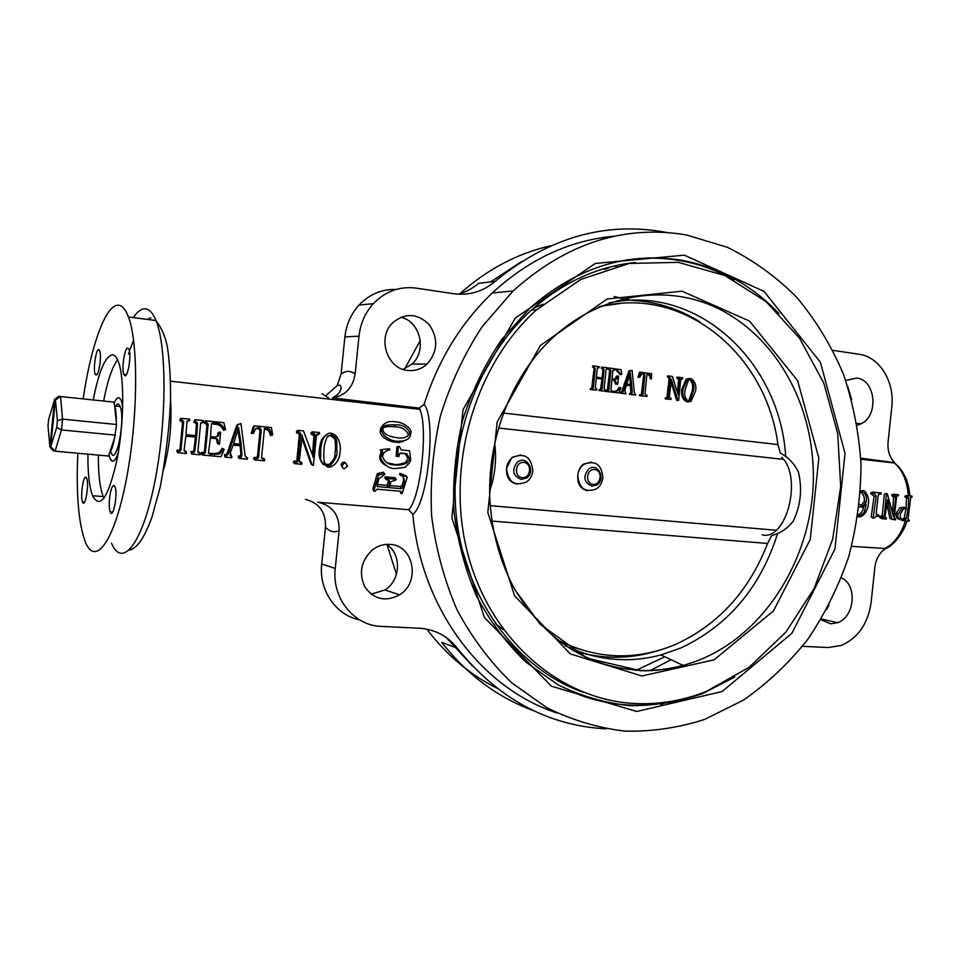 <?xml version="1.0" encoding="UTF-8"?>
<svg xmlns="http://www.w3.org/2000/svg" width="960" height="960" viewBox="0 0 960 960"><rect width="100%" height="100%" fill="white"/><g stroke="black" fill="none" stroke-linecap="round" stroke-linejoin="round"><path stroke-width="1.44" d="M860.784 458.196L894.624 462.624C889.572 457.356 887.388 450.504 888.072 442.08L891.792 406.836C894.852 381.876 879.576 356.856 859.152 354.276L832.98 350.364M857.964 515.46L859.92 515.808L858.06 514.752C861.18 513.54 862.992 510.972 863.508 507.012M851.64 546.324L885.54 548.532L882.996 550.464C878.424 554.748 875.7 560.376 874.836 567.36L871.116 602.532C868.008 623.7 858.06 638.004 841.26 645.444L828.228 647.532L802.512 646.32M899.376 519.3C896.796 518.58 895.74 516.516 896.232 513.108L899.988 507.612L906.096 507.528L906.48 498.384L904.848 496.14L907.008 495.6L907.74 496.728L905.568 497.196M881.748 518.676L882.024 517.668L880.056 516.612L879.792 517.56L881.748 518.676L886.248 519.096L886.524 518.088L884.904 517.224M880.056 516.612L882.192 515.724L884.364 494.052L886.512 493.512L884.184 516.696L882.192 515.724M886.512 493.512L887.244 493.584L893.484 516.42L895.824 496.68L893.664 497.076L892.584 511.2M893.664 497.076L891.792 495.792L891.756 494.808L893.904 494.268L893.94 495.324L894.816 495.408L892.656 495.888M893.904 494.268L898.368 494.724L898.416 495.78L896.868 495.84L896.604 496.764L894.204 517.644L895.752 518.952L895.464 519.948L889.956 518.508L887.04 504.792M874.104 496.212L870.864 493.668L870.816 492.684L872.94 492.132L872.988 493.188L874.092 493.308L876.24 495.888L874.104 496.212L871.2 517.08L873.6 518.268L876.552 516.252L878.844 516.324L879.096 515.292L876.156 514.284M872.94 492.132L881.208 492.972L881.244 494.028L878.496 494.448M614.772 236.136C569.952 240.156 529.116 259.104 492.276 292.992C460.956 322.872 438.228 360.012 424.104 404.4C436.524 419.088 427.872 503.58 412.824 514.332L408.636 509.724L317.76 502.212C332.376 505.392 339.492 514.896 339.108 530.712C334.116 532.872 329.58 531.684 325.476 527.16C325.932 512.232 319.284 502.98 305.52 499.392M408.636 509.724C420.888 498.168 428.244 426.672 419.796 409.356L419.064 408.108L332.508 397.908C337.344 395.436 340.188 392.316 341.04 388.548C341.28 385.464 339.984 384.492 337.152 385.632L341.124 373.896L344.892 336.9C346.284 324.54 350.988 313.932 358.992 305.076C369.396 294.264 381.804 289.044 396.228 289.416M407.244 439.32C402 442.188 397.992 443.112 395.22 442.08C388.5 441.948 379.092 435.684 380.256 431.1L380.664 428.124L382.188 426.108M387.18 462.864L394.104 464.28C396.228 464.976 400.092 464.34 405.684 462.372L407.964 458.46L405.36 453.816L400.02 453.288M398.316 446.448L399.504 446.568L401.208 449.928L409.56 450.756L410.592 458.928C411.276 460.644 409.68 463.164 405.816 466.476C406.74 467.136 403.104 467.82 394.908 468.516C386.58 469.464 378.78 457.68 381.24 456.204L382.656 451.764L381.78 449.58L389.508 448.752L389.784 449.904C388.548 449.808 386.628 450.708 384.036 452.58L382.452 456.156C384.552 462.264 388.896 465.192 395.484 464.94C399.516 465.42 403.332 464.76 406.932 462.96C409.02 460.704 409.86 459.252 409.428 458.628L406.836 453.684L401.184 453.12L399.624 453.588L398.88 456.564L396.24 456.348L396.816 447.012L398.316 446.448L397.692 456.444L396.24 456.348M386.268 465.636C381.636 463.344 379.488 460.14 379.824 456.024L381.204 451.872L380.328 449.832L381.78 449.58M400.788 491.316L401.328 492.66L400.5 491.268L377.064 489.204L374.94 491.22L373.74 491.124L372.852 488.652L377.376 473.568L383.424 472.236L384.816 474.444C379.512 478.032 377.388 480.036 378.444 480.456L377.088 485.076L377.952 486.624L377.148 484.908M377.28 484.5L387.12 485.376L388.584 480.132M388.416 481.224L389.532 483.084C390.012 481.008 389.172 479.892 387 479.748L384.84 477.996L385.128 476.832L395.016 477.744L396.228 479.328L386.316 478.416L385.128 476.832M389.628 481.26L389.232 482.592M389.988 485.628L400.392 486.564L402.12 485.352L403.308 481.416C403.608 478.416 403.44 476.88 402.792 476.82M403.308 481.416L404.472 483.192C404.496 478.02 403.26 475.452 400.764 475.476L399.492 474.168L399.996 473.364L405.948 475.788L407.22 477.168L402.168 493.596L400.992 493.5L401.328 492.66M342.384 467.292L341.04 464.556L342.636 462.348L345.816 462.996M201.384 422.832L202.536 421.896L203.364 421.968L202.2 422.916L200.712 422.844M197.868 452.112L199.344 452.304L200.304 453.42L199.356 453.336L198.396 452.208M200.304 453.42L200.064 454.812L191.628 454.02L190.92 451.512L193.092 451.464L193.812 450.336L195.504 437.088L185.868 436.14L184.068 450.36L185.544 452.04L184.62 450.912L185.568 451.008L186.504 452.136L185.544 452.04M186.504 452.136L186.264 453.528L177.756 452.724L176.856 451.512L177.072 450.204L179.28 450.156L180 449.004L182.58 422.388L179.952 420.648L179.988 419.328L181.104 418.284L189.612 419.148L189.576 420.564L186.984 421.2L186.012 434.676L196.728 435.732L197.544 422.952L194.916 421.104L194.952 419.7L193.776 422.064L194.916 421.104M189.576 420.564L186.9 421.44M195.636 435.624L196.392 423.792L193.776 422.064M225.612 429.528L224.676 429.828C223.44 426.384 221.244 424.272 218.112 423.492L212.976 422.964L211.428 423.636L210.516 436.596L215.58 437.1L218.4 436.08L219.288 432.156L220.608 432.288L219.504 444.264L218.184 444.132L218.28 443.364C218.124 439.668 217.176 438.06 215.448 438.54L210.384 438.048L208.524 452.652L209.916 454.32L218.796 454.08C219.852 454.032 221.364 452.328 223.308 448.956L224.172 449.436L220.968 456.756L202.284 455.016L201.336 453.804L201.552 452.508L203.712 452.484L204.444 451.32L207.012 424.872L204.408 423.144L204.444 421.836L205.608 420.804L223.812 422.676L225.612 429.528L223.488 430.392C222.24 427.164 220.056 425.172 216.936 424.428L211.332 423.888M215.676 437.112L217.296 436.128L218.124 432.54L219.288 432.156M218.184 444.132L217.176 443.004C216.984 439.536 216.036 438.036 214.32 438.48L210.372 438.096M208.488 453.12L213.684 453.648L218.016 452.916C219 452.844 220.416 451.296 222.24 448.26L224.172 449.436M229.908 455.124L231.396 456.336L230.388 455.22M231.948 456.384L231.708 457.764L225.156 457.152L224.4 454.656L226.02 454.524L227.304 452.904L236.796 425.196L240.948 423.516L245.124 455.82L247.008 457.8M245.328 456.528L245.964 456.684M247.56 457.848L247.32 459.216L239.328 458.472L238.308 457.26L238.536 455.976L240.312 455.952L240.9 453.984L240.132 445.776M261.552 458.112L263.664 458.34L264.744 459.456L263.028 459.3L261.576 457.608L264.456 428.496L266.448 428.448L264.324 429.288M264.744 459.456L264.492 460.812L254.64 459.9L253.596 458.688L253.824 457.416L256.692 457.476L257.496 456.312L260.004 430.644L258.444 428.676L255.768 428.796M258.444 428.676L259.704 427.752C256.512 427.824 255 428.496 255.168 429.744L253.584 433.212L251.28 433.452L253.116 426.84L254.376 425.82L271.44 427.584L272.652 434.952L271.764 435.048C269.004 425.808 268.344 429.936 266.448 428.448M272.652 434.952L270.492 435.564C269.484 431.316 267.708 429.252 265.176 429.36M312.42 455.256L313.956 435.768L311.064 434.052L311.076 432.78L312.432 431.808L312.42 433.164L311.064 434.052M312.432 431.808L319.488 432.528L319.488 433.884L318.12 434.772L316.752 434.64L318.12 433.752L316.74 434.316L316.56 435.108L313.38 465.372L311.076 464.064L301.812 437.916M299.256 461.676L300.804 461.832L301.956 462.948L300.576 462.816L299.436 461.7M301.956 462.948L301.704 464.28L294.576 463.62L293.46 462.42L293.7 461.16L296.076 461.208L296.88 460.032L299.376 434.28L296.472 432.564L296.484 431.292L297.804 430.296L297.792 431.664L296.472 432.564M323.58 464.76C319.776 460.704 318.384 455.496 319.416 449.148C320.184 443.328 321.24 439.692 322.572 438.264L326.148 434.88M446.268 637.536L472.752 666.3M660.864 704.496L665.196 702.888M359.688 619.896C336.012 615.348 318.624 590.208 321.708 564.072L335.256 568.44C331.62 598.188 354.108 625.836 381.48 626.424L419.172 628.2C434.868 629.256 447.576 635.928 457.308 648.216L441.684 642.336C467.232 674.832 497.784 697.596 533.376 710.604M689.136 698.34L693.336 696.036M321.708 564.072L325.476 527.16M829.056 605.064L826.668 609.54M386.484 544.38C401.832 553.692 400.896 580.284 384.912 589.98L371.112 594.156M521.952 261.276L490.524 281.94M326.16 395.412L337.152 385.632M458.184 294.192C465.78 292.14 472.596 288.504 478.644 283.284L495.096 281.424C483.024 291.624 469.176 295.728 453.552 293.712L416.16 288.132C399.684 286.068 385.416 291.24 373.356 303.648C365.196 312.696 360.408 323.544 358.992 336.18L355.128 374.004C352.944 387.636 345.408 395.604 332.508 397.908M847.776 386.568L851.628 399.648M400.8 317.22C420.324 321.3 427.248 351 411.888 364.116L403.056 369.384M666.624 232.476C605.844 221.004 548.676 237.324 495.096 281.424M419.064 408.108L424.104 404.4M845.724 380.496L856.644 378.06C875.484 379.632 879.132 415.14 861.42 423.66L857.208 425.304M407.724 370.44C387 368.928 376.92 337.68 392.604 322.884C405.216 312.552 417.432 313.14 429.252 324.648C438.492 338.52 437.796 351.636 427.152 364.008C421.548 369.06 415.068 371.208 407.724 370.44M412.824 514.332C421.284 609.144 482.088 688.752 556.824 712.908M335.256 568.44L339.108 530.712M457.308 648.216C498.24 698.868 547.896 725.748 606.264 728.868M841.38 577.908C857.58 584.652 854.892 616.92 837.66 622.68L830.724 623.832L820.884 619.644M389.892 544.38C413.784 544.944 420.804 582.216 399.588 594.828C385.8 602.124 374.28 599.592 365.028 587.232C358.392 572.928 361.008 560.364 372.888 549.528C378.108 545.724 383.772 544.008 389.892 544.38M686.46 234.936C624.204 224.52 566.424 243.192 513.132 290.94L482.16 326.676C464.34 353.916 450.432 383.64 440.436 415.836C432.96 448.896 430.02 482.268 431.628 515.976C435.864 549.216 444.372 580.572 457.14 610.068C472.116 637.896 490.308 662.136 511.692 682.788L546.816 707.688C572.076 720.18 598.224 728.004 625.272 731.16C652.356 731.664 678.828 727.74 704.688 719.4L743.544 700.056C767.712 683.184 789.216 662.832 808.044 639.012C825.084 613.596 838.644 586.14 848.736 556.608C856.704 526.356 860.796 495.564 861.024 464.244C858.996 433.068 853.092 402.96 843.312 373.896C831.384 345.888 815.988 320.496 797.124 297.732C776.484 276.888 753.252 260.088 727.464 247.332L686.46 234.936M550.86 245.748C517.728 253.224 487.404 269.208 459.888 293.712M420.264 340.596L404.16 369.72M390.684 404.892L390.348 406.032M386.928 544.344L396.444 574.332M426.804 629.136C446.556 655.044 469.992 674.76 497.1 688.284M612.864 703.824L614.016 703.584M684.348 255.156L595.284 263.46L515.232 318.108L463.02 409.656L451.884 517.896L484.344 617.46L551.448 686.22L636.78 711.468L722.136 691.524L791.88 633.3L834.96 549L845.04 453.384L820.404 362.244L764.052 291.408L684.348 255.156M779.04 313.608C751.8 285.036 719.22 267.228 681.312 260.208C627.312 251.616 577.032 267.396 530.472 307.572L501.792 339.372C485.22 363.78 472.224 390.516 462.78 419.604C455.628 449.508 452.664 479.784 453.864 510.42C457.476 540.648 465.036 569.196 476.532 596.076C490.068 621.444 506.592 643.524 526.08 662.316L558.144 684.888C581.244 696.144 605.16 703.068 629.904 705.66C654.672 705.78 678.852 701.784 702.432 693.672L734.808 677.052M616.032 266.268L614.088 266.016M415.956 407.76L415.596 408.888M650.52 670.404L671.052 659.7M77.832 453.252C76.044 493.488 78.48 522.9 85.14 541.488C94.836 566.868 113.616 543.204 125.712 482.652C137.94 422.388 138.876 343.56 128.448 316.956C125.232 308.508 121.452 304.608 117.108 305.292C104.724 306.948 90.468 348.336 83.16 398.892M87.924 454.164C87.744 473.076 89.292 486.924 92.556 495.732C100.128 509.724 108.252 497.808 116.94 459.984C124.092 424.068 124.632 377.556 118.368 361.644C116.592 357.036 114.516 354.756 112.128 354.816C104.988 356.808 98.688 371.856 93.228 399.96M100.164 362.376C100.656 356.916 100.512 352.992 99.732 350.592L98.724 349.512C95.94 349.056 93.012 369.528 95.16 374.268C97.056 376.728 98.724 372.768 100.164 362.376M125.004 375.816C128.136 376.608 131.484 354.888 129.06 349.38L127.8 348.036C124.632 347.556 121.404 369.036 123.804 374.484L125.004 375.816M109.548 498.324C108.996 504.468 109.212 508.992 110.196 511.896C113.04 520.164 118.104 493.836 114.996 486.768L113.964 485.448C112.044 485.748 110.568 490.044 109.548 498.324M85.884 477.216C83.1 475.764 80.208 497.052 82.512 501.972C85.008 509.148 89.436 484.296 86.712 478.26L85.884 477.216M117.552 359.724C112.128 367.212 107.484 380.988 103.644 401.064M98.352 455.112C98.232 473.964 99.852 487.788 103.212 496.572L103.968 498.252M112.308 461.172L110.004 458.412L108.972 454.776L110.004 458.412C112.332 463.416 115.08 461.568 118.236 452.892C116.208 458.724 114.228 461.484 112.308 461.172M114.096 403.152C116.868 396.936 119.256 396.084 121.272 400.608L122.736 406.992L121.272 400.608C119.256 396.084 116.868 396.936 114.096 403.152M203.364 421.968L203.388 420.576L194.952 419.7M194.592 422.148L195.744 421.188M196.392 423.792L197.544 422.952M187.62 421.428L188.748 420.48M179.952 420.648L181.104 418.284M180.78 420.732L181.896 419.772L181.068 419.688M182.58 422.388L183.708 421.536L181.896 419.772M180 449.004L180.936 450.036L183.708 421.536M178.032 450.3L178.956 451.428L180.936 450.036M177.072 450.204L178.956 451.428M177.756 452.724L177.996 451.332M195.504 437.088L185.868 436.128M193.812 450.336L194.772 451.368L196.584 437.172M191.868 451.596L192.816 452.724L194.772 451.368M190.92 451.512L192.816 452.724M191.628 454.02L191.856 452.64M202.536 421.896L200.652 423.264L197.892 451.632L199.356 453.336M224.676 429.828L223.488 430.392M218.112 423.492L216.936 424.428M212.976 422.964L211.8 423.9M219.204 433.368L218.04 433.668M218.28 443.364L217.176 443.004M215.448 438.54L214.32 438.48M209.916 454.32L208.944 453.204M214.668 454.776L213.684 453.648M223.308 448.956L222.24 448.26M202.284 455.016L202.524 453.636L201.552 452.508M202.62 452.604L203.58 453.732L202.524 453.636M203.58 453.732L205.428 452.34L204.444 451.32M205.428 452.34L208.176 424.032L207.012 424.872M208.176 424.032L206.52 422.304L205.356 423.24M206.52 422.304L204.408 423.144M205.572 422.196L205.608 420.804M239.328 458.472L239.568 457.104L241.32 457.068L241.968 454.956L241.236 445.884L233.112 445.104L230.328 452.592L231.396 456.336M225.156 457.152L225.396 455.772L224.4 454.656M224.952 454.704L225.396 455.772M225.96 455.832L228.336 453.888L227.304 452.904M228.336 453.888L238.02 424.188M239.568 457.104L238.536 455.976M240.3 457.176L239.268 456.048M241.968 454.956L240.9 453.984M241.272 444.444L233.592 443.7L238.536 427.476L241.272 444.444L240.12 444.156L237.912 429.756M233.652 443.532L240.12 444.156M261.948 458.184L263.028 459.3M270.492 435.564L271.764 435.048M251.28 433.452L252.516 432.912L254.376 425.82M253.584 433.212L252.516 432.912M260.004 430.644L261.264 429.852L259.704 427.752M257.496 456.312L258.576 457.332L261.264 429.852M255.54 457.572L256.596 458.7L258.576 457.332M253.824 457.416L256.596 458.7M254.64 459.9L254.88 458.532M313.956 435.768L315.312 434.976L313.032 457.284M315.312 434.976L313.8 433.308L312.444 434.196M313.8 433.308L312.42 433.164M319.488 433.884L318.12 433.752M312.228 465.264L301.908 435.36M302.268 435.168L299.292 461.172L300.576 462.816M294.576 463.62L294.828 462.276L293.7 461.16M295.08 461.292L296.208 462.408L294.828 462.276M296.208 462.408L298.032 461.052L296.88 460.032M298.032 461.052L300.708 433.488L299.376 434.28M300.708 433.488L298.968 431.784L297.636 432.684M298.968 431.784L297.792 431.664M313.44 457.512L303.48 430.884L297.804 430.296M320.736 449.256C321.528 442.968 322.656 438.984 324.132 437.28C326.748 433.944 329.124 432.624 331.26 433.296C340.824 435.228 340.824 450.564 340.104 451.152C339.864 458.808 336.72 464.064 330.672 466.944L327.984 467.184C322.224 463.404 319.788 459.9 320.664 456.696L320.736 449.256L319.416 449.148M336.828 450.744C336.432 440.52 338.424 438.408 331.26 434.64L327.012 437.112C324.804 442.98 323.82 447.108 324.06 449.484C322.728 467.652 327.06 464.784 328.236 465.852L330.156 465.636C335.64 459.504 337.872 454.548 336.828 450.744L335.484 450.636C335.4 438.504 335.64 438.588 329.868 435.552L331.26 434.64M325.488 464.244L329.064 464.496C337.764 456.636 333.816 454.128 335.484 450.636M327.048 464.712L328.236 465.852M329.868 435.552L328.104 435.744M345.42 462.924L347.58 466.08L344.376 468.708C343.032 468.864 342.336 467.82 342.264 465.588L343.968 463.188L345.42 462.924L344.16 462.072M342.264 465.588L341.04 464.556M400.14 491.232L400.992 493.5M399.996 473.364L407.22 477.168M400.764 475.476L401.28 474.624M402.12 485.352L403.188 487.416L404.472 483.192M400.392 486.564L401.436 488.712L403.188 487.416M401.436 488.712L389.328 487.632L390.72 483.192C390.36 481.8 391.872 480.9 395.256 480.504L396.228 479.328M386.004 479.664L386.316 478.416M387.12 485.376L388.14 487.524L389.532 483.084M388.14 487.524L377.952 486.624M377.376 473.568L378.588 474.984L384.684 473.52M373.74 491.124L378.588 474.984M409.428 458.628L407.964 458.46M395.484 464.94L394.104 464.28M406.836 453.684L405.36 453.816M401.184 453.12L400.2 453.216M398.88 456.564L397.692 456.444M381.24 456.204L379.824 456.024M382.656 451.764L381.204 451.872M396.708 441.192C389.844 441.06 380.532 434.328 381.696 429.54L382.152 426.192C385.092 422.292 389.424 420.828 395.16 421.788C403.68 421.992 412.14 429.192 410.94 432.624L410.244 436.224C408.432 439.884 403.92 441.54 396.708 441.192L395.22 442.08M381.696 429.54L380.256 431.1M395.544 424.836C387.084 424.656 382.956 425.52 383.196 427.44L382.896 429.66C383.256 433.62 387.816 436.284 396.564 437.664C402.144 438.744 406.416 437.712 409.392 434.58L409.764 432.504C406.716 427.056 401.976 424.5 395.544 424.836L394.128 426.792C389.52 426.264 385.836 426.576 383.088 427.728M407.604 436.428L408.276 434.052C405.276 428.94 400.56 426.528 394.128 426.792M408.276 434.052L409.764 432.504M860.556 491.016L862.476 490.704C865.404 489.096 870.036 499.104 868.344 503.448C868.656 506.16 865.68 516.012 859.764 516.864L857.772 516.696M859.08 515.868L857.988 515.256M859.92 515.808C867.468 510.372 862.884 512.592 864.996 509.796L866.112 504.012L862.932 507.276L859.116 506.796M859.416 504.156L861.528 506.112L863.04 505.86L866.34 501.732C866.94 496.956 865.668 493.644 862.5 491.772L860.46 492.492M860.808 492.18L862.5 491.772M863.052 505.86L861.096 505.404L864.228 501.612L866.34 501.732M864.228 501.612C864.78 497.28 863.58 494.196 860.616 492.336M874.092 493.308L871.968 493.788M872.988 493.188L870.864 493.668M878.652 494.28L881.244 494.028M880.224 493.932L878.7 494.244L878.1 496.044L876.204 513.708L877.044 515.1L876.348 514.776M877.044 515.1L879.096 515.292M876.24 495.888L873.132 518.22M891.912 519.624L887.58 499.68L884.976 516.78L885.66 518.004L884.964 517.632M885.66 518.004L886.524 518.088M882.024 517.668L880.932 516.696M882.9 517.74L884.184 516.696M895.824 496.68L894.816 495.408M893.94 495.324L891.792 495.792M898.416 495.78L896.676 496.152M897.552 495.684L896.88 495.816M895.02 518.88L894.204 518.448M895.752 518.952L894.144 518.1M906.48 498.384L908.652 497.988L907.74 496.728M907.056 496.656L904.884 497.124M907.008 495.6L911.952 496.104L912 497.16L910.56 497.472M911.316 497.088L912 497.16M910.74 497.208L908.076 518.952L908.712 520.164L908.064 519.816M908.712 520.164L908.004 519.516M909.348 520.212L909.06 521.22L902.544 520.608C898.344 518.868 896.928 516.6 898.296 513.804L896.232 513.108M898.296 513.804L902.244 507.852L904.8 507.432L902.664 507.192M904.8 507.432L906.096 507.528M908.652 497.988L908.244 507.78M903.48 519.672L905.244 519.804L906.252 518.808L908.124 508.836L903.576 508.848L900.432 513.852C899.688 517.536 900.708 519.468 903.48 519.672L901.488 518.628L904.992 519.816M900.828 518.532L901.488 518.628M903 518.772L904.236 517.836L906.252 518.808M905.976 508.62L904.236 517.836M771.504 535.788L777.624 533.508C760.344 587.772 727.908 625.992 680.316 648.204L660.972 654.936C628.332 663.576 596.388 660.492 565.152 645.696M608.964 302.976C697.392 283.692 779.892 361.512 785.712 456.468L780.18 452.82M602.856 269.028L605.688 269.256M664.824 656.76L635.748 670.5M605.352 268.284L608.184 268.464M615.24 265.752L617.136 265.98M683.028 698.904C666.636 703.476 649.968 705.576 633.012 705.18C614.808 704.7 596.952 701.256 579.468 694.812M632.424 259.14C668.82 255.42 702.684 262.368 733.992 279.984M583.32 692.34C520.188 670.164 469.068 605.184 457.5 525.624C445.992 446.112 476.076 360 531.444 310.104C563.004 282.228 597.72 266.352 635.568 262.476M638.976 703.68C564.576 702.132 492.684 643.896 468.612 556.908C444.372 470.064 473.436 366.444 536.664 309.732L580.836 279.408L629.22 263.448L678.3 262.344L724.824 275.532L765.996 301.524L799.548 338.232L823.812 383.136L837.72 433.5L840.696 486.444L832.692 539.076L814.116 588.552L785.868 632.112L749.316 667.176L706.308 691.428C684.588 700.092 662.136 704.184 638.976 703.68M777.624 533.508C783.48 531.036 788.676 526.92 793.224 521.196C800.736 505.488 802.464 489.084 798.396 471.984C795.144 465.384 790.92 460.2 785.712 456.468M494.652 442.932C496.788 459.468 495.108 475.488 489.636 491.004M781.656 457.272C802.944 476.952 786.444 541.236 762.168 534.828M598.596 307.116C683.148 284.52 766.332 353.82 777.936 444.576L780.168 452.772M600.336 389.604L602.148 388.752L603.108 379.08L596.28 378.204L595.32 387.9L596.928 389.172L596.82 390.156L591.408 389.472L591.504 388.488L593.328 387.624L595.248 368.268L593.64 366.948L593.748 365.976L599.16 366.696L599.064 367.668L597.24 368.532L596.376 377.22L603.204 378.108L604.068 369.432L602.472 368.124L602.568 367.14L607.956 367.86L607.848 368.832L606.048 369.696L604.128 388.98L605.724 390.276L605.628 391.26L599.088 390.576L599.184 389.592L600.336 389.604L600.24 390.576L599.088 390.576M600.492 389.628L601.956 379.092L596.268 378.36M596.82 390.156L590.268 389.46L590.364 388.488L591.504 388.488M591.672 388.512L594.108 368.292L592.5 366.972L592.596 366L593.748 365.976M599.064 367.668L597.804 367.68M602.064 377.964L602.916 369.456L601.32 368.148L601.416 367.164L602.568 367.14M607.848 368.832L606.612 368.844M608.112 369.048L608.208 368.076L609.36 368.052L609.264 369.024L608.112 369.048L609.696 370.344L607.308 390.48M609.36 368.052L621.012 369.6L621.852 374.352L621.24 374.544L620.076 374.556L616.128 370.104L613.344 369.744M615.012 379.308L616.536 376.068L617.7 376.056L617.628 376.872L616.464 376.884M617.7 376.056L618.552 376.164L617.748 384.252L615.744 384.144L613.98 380.316L611.892 380.052M617.748 384.252L616.896 384.144L615.144 380.316L611.904 379.896L610.92 389.856L611.868 391.056L614.904 391.44L616.884 390.648L619.08 387.516L620.244 387.528L620.796 387.864L618.996 392.928L605.892 391.428L605.988 390.456L607.14 390.456L607.044 391.428L605.892 391.428M630.792 393.444L630.492 385.716L626.412 385.188M621.78 392.304L623.58 391.02L630.12 370.848L632.064 370.416L634.368 392.628L635.904 395.052L630.768 394.416L632.316 391.968L631.668 385.716L626.448 385.044L624.816 390.144L625.884 393.792L620.508 393.264L620.604 392.292L621.78 392.304L621.684 393.264L620.508 393.264M621.444 392.292L628.944 370.86L632.064 370.416M635.904 395.052L629.592 394.404L629.688 393.432L630.864 393.444M640.716 394.68L642.66 394.692L643.032 393.888L644.892 375.108L643.992 373.632L641.724 373.956L639.768 377.304L639.096 377.088L640.644 372.216L651.648 373.68L651.48 378.852C651.348 376.248 650.304 374.7 648.348 374.208L647.076 374.172L646.812 375.504L644.964 394.128L647.064 395.484L646.968 396.444L639.432 395.628L639.528 394.668L640.716 394.68L640.62 395.652L639.432 395.628M641.328 394.764L643.704 375.12L642.588 373.62M639.768 377.304L637.908 377.1L639.456 372.228L640.644 372.216M651.48 378.852L650.292 378.852C650.16 376.26 649.104 374.712 647.148 374.22L648.348 374.208M677.376 392.448L678.66 379.476L676.884 378.168L676.98 377.22L678.192 377.208L678.096 378.156L676.884 378.168M678.192 377.208L682.776 377.82L682.692 378.768L681.18 378.744M682.692 378.768L680.688 379.584L678.624 400.416L676.656 400.308L670.872 381.804M678.624 400.416L677.868 400.32L671.34 379.404L669.336 397.212L671.136 398.508L671.04 399.468L665.208 398.868L665.304 397.908L666.516 397.932L666.42 398.88L665.208 398.868M666.84 397.968L669.192 378.228L667.392 376.908L667.488 375.96L668.7 375.948L668.604 376.896L667.392 376.908M687.876 401.928L686.916 401.916C682.56 399.588 680.856 395.4 681.78 389.34L686.112 379.308L689.22 378.528M616.104 303.9L614.796 303.936M491.904 521.064L767.556 543.456C749.088 591.084 718.368 624.768 675.384 644.508C635.916 660.936 596.82 659.496 558.108 640.176M767.556 543.456L771.432 535.92M520.764 454.92L511.92 457.392L506.568 468.324C506.112 477.264 509.628 482.52 517.116 484.116M591.312 462.156L583.344 464.172C580.2 466.752 578.34 470.46 577.764 475.296C577.26 484.092 580.608 489.228 587.808 490.704M620.592 303.456L600.696 306.204M617.376 303.756L616.08 303.816M559.932 641.568L578.592 648.996M602.88 477.756C601.656 464.496 595.392 459.984 584.076 464.244C580.476 466.848 578.364 470.532 577.764 475.296C578.952 488.424 585.132 492.984 596.304 488.976C600.06 486.384 602.256 482.64 602.88 477.756M532.824 470.892C531.312 456.948 524.556 452.472 512.556 457.464C509.124 460.128 507.132 463.752 506.568 468.324C508.044 482.124 514.704 486.672 526.56 481.968C530.148 479.304 532.236 475.608 532.824 470.892M690.48 378.516C694.824 380.76 696.528 384.912 695.616 390.972L691.152 401.184L688.152 401.928C683.784 399.612 682.068 395.412 683.004 389.34L687.336 379.296L690.48 378.516M688.236 400.98L690.108 400.524L693.48 390.636C694.596 385.572 693.564 381.852 690.384 379.476L688.572 379.932L685.164 389.556C684.048 394.62 685.08 398.424 688.236 400.98M688.152 401.928L686.916 401.916M683.004 389.34L681.78 389.34M687.936 400.92L688.884 400.512L692.244 390.624L693.48 390.636M689.664 379.476L690.384 379.476M692.244 390.624C693.3 385.788 692.364 382.08 689.424 379.524M678.66 379.476L679.884 379.464L678.132 394.86L672.372 376.44L668.7 375.948M679.884 379.464L678.984 378.276L677.772 378.288M678.984 378.276L678.096 378.156M677.868 400.32L676.656 400.308M671.04 399.468L666.42 398.88M669.192 378.228L670.404 378.216L668.52 397.104L668.16 397.932L666.516 397.932M668.52 397.104L667.32 397.092M670.404 378.216L668.16 377.016M669.372 377.004L668.604 376.896M643.032 393.888L641.844 393.876M644.892 375.108L643.704 375.12M643.992 373.632L642.804 373.644M639.096 377.088L637.908 377.1M646.968 396.444L640.62 395.652M625.884 393.792L621.684 393.264M623.58 391.02L622.404 391.008M630.12 370.848L628.944 370.86M630.768 394.416L629.592 394.404M632.316 391.968L631.14 391.956M631.668 385.716L630.492 385.716M631.68 384.732L626.748 384.096L630.276 373.14L631.68 384.732M630.492 384.588L629.544 375.432M621.24 374.544L617.292 370.092L616.128 370.104M617.292 370.092L613.572 369.66M614.004 369.648L612.828 370.584L612 378.924L616.704 379.056L617.628 376.872M616.896 384.144L615.744 384.144M616.956 383.616L615.792 383.628M615.144 380.316L613.98 380.316M614.904 391.44L618.048 390.66L620.244 387.528M618.996 392.928L607.044 391.428M609.696 370.344L610.86 370.332L608.94 389.592L607.14 390.456M608.94 389.592L607.788 389.592M610.86 370.332L608.712 369.12M609.876 369.108L609.264 369.024M605.628 391.26L600.24 390.576M602.148 388.752L600.996 388.752M603.108 379.08L601.956 379.092M591.408 389.472L590.268 389.46M593.328 387.624L592.188 387.624M595.248 368.268L594.108 368.292M594.168 367.02L593.028 367.044M593.64 366.948L592.5 366.972M604.068 369.432L602.916 369.456M602.988 368.196L601.836 368.22M602.472 368.124L601.32 368.148M49.896 446.844L48 425.904L48.66 419.28L54.636 399.6L49.896 446.844L52.404 449.1L50.652 447.012L55.404 399.672L57.42 420.6L56.736 427.404L50.652 447.012M114.336 405.192L113.976 402.144L60.552 396.516L62.568 419.136L116.592 424.512L116.232 421.404C116.364 414.312 115.848 409.152 114.66 405.948L116.232 421.404M116.592 424.512L114.552 438.048C113.148 445.656 111.456 450.708 109.5 453.192L114.552 438.048M57.42 420.6L62.568 419.136L61.488 429.924L55.068 451.188L108.552 456.036L109.5 453.192M108.552 456.036L106.596 455.856M54.372 399.732L58.536 396.348L60.552 396.516L55.632 399.84M56.736 427.404L61.488 429.924L115.524 435.144M50.916 446.928L55.068 451.188L53.088 450.708L49.668 446.628M55.404 399.672L57.54 397.968L54.636 399.6M56.772 397.908L56.7 398.64M51.72 448.284L51.648 448.92M111.012 452.448L111.084 452.616C116.16 467.292 125.712 418.86 120.096 406.356C118.848 403.404 117.336 403.296 115.548 406.032M521.184 479.436C512.82 475.848 511.536 470.088 517.332 462.156C526.608 454.38 536.496 471.816 526.416 478.068L521.184 479.436M522.24 477.636C513.576 476.892 515.172 461.472 523.812 462.42C532.44 463.212 530.856 478.524 522.24 477.636M591.972 486.156C583.8 482.436 582.708 476.712 588.708 468.984C597.912 461.916 606.516 479.448 596.628 485.028L591.972 486.156M593.076 484.392C584.796 483.684 586.356 468.612 594.624 469.524C602.88 470.28 601.32 485.256 593.076 484.392M883.836 548.976C893.556 544.524 900.744 535.164 905.424 520.884M908.352 495.744C907.152 481.068 902.556 470.16 894.54 463.032L893.04 461.856M163.68 469.548C169.776 446.484 172.056 423.084 170.532 399.324M321.972 393.72L328.416 397.836M151.008 317.832L147.12 319.38M133.584 340.104L130.068 349.5M129.504 351.156L128.58 354.036M111.528 543.24C121.992 568.488 141.732 545.076 154.152 485.028C166.704 425.28 167.172 347.04 155.952 320.52C152.496 312.096 148.464 308.196 143.856 308.832C140.412 309.372 136.908 312.288 133.332 317.592M341.124 373.896C346.032 370.56 350.7 370.596 355.128 374.004M344.892 336.9L358.992 336.18M503.472 629.676L495.396 623.736M533.748 308.064L543 304.224M614.136 296.568L631.272 300.312M641.868 675.972L570.336 653.916L514.56 595.764L487.812 512.412L497.136 422.076L540.444 345.384L607.164 299.004L681.984 291.192L749.52 321.06L797.64 380.688L818.844 458.052L810.276 539.424L773.448 610.956L714.036 659.868L641.868 675.972M660.972 654.936L683.04 665.364C669.12 669.312 654.96 671.1 640.56 670.728L587.076 658.164L540.204 624.276L515.028 589.908C500.496 563.088 492.132 533.496 489.924 501.12C487.104 445.128 506.976 387.888 541.704 348.888C588.624 297.036 658.224 281.832 713.58 306.396C769.032 331.128 807 391.488 812.496 457.86C821.196 548.988 764.256 644.052 683.04 665.364C668.952 669.228 654.648 670.908 640.128 670.404C586.704 667.308 544.536 639.624 513.612 587.352M503.4 413.052L777.936 444.576M490.212 505.68L775.716 530.208M498.444 428.016L783.156 459.348M860.832 459.216L894.54 463.032C903.588 470.34 908.7 481.296 909.876 495.9M419.88 408.12L419.796 409.356L170.52 381.18M492.276 292.992L513.132 290.94M701.352 693.324L702.432 693.672M129.276 550.104C137.124 548.592 144.72 537.456 152.076 516.696L160.296 486.756C166.356 453.408 169.788 423.684 170.568 397.596C170.604 377.988 169.536 361.044 167.376 346.776C165.3 336.456 161.484 327.708 155.952 320.52L128.448 316.956M84.564 502.128L82.512 501.972M112.752 512.088L110.196 511.896M126.324 374.76L123.804 374.484M97.188 374.496L95.16 374.268M358.992 305.076L373.356 303.648M411.888 364.116L427.152 364.008M384.912 589.98L399.588 594.828M856.896 423.444L861.42 423.66M821.292 618.972L837.66 622.68M103.212 496.572L92.556 495.732M180.168 451.284L179.28 450.156M194.016 452.592L193.092 451.464M217.296 436.128L218.4 436.08M218.016 452.916L218.796 454.08M203.712 452.484L204.648 453.612M226.032 454.524L226.98 455.652M240.312 455.952L241.32 457.068M257.736 458.592L256.704 457.476M296.076 461.208L297.18 462.324M322.572 438.264L324.132 437.28M329.064 464.496L330.156 465.636M342.636 462.348L343.968 463.188M377.484 486.516L377.004 485.496M405.684 462.372L406.932 462.96M380.664 428.124L382.152 426.192M409.392 434.58L407.94 435.888M881.208 516.696L883.164 517.74M899.988 507.612L902.244 507.852M903.276 518.76L905.244 519.804M906.96 521.028C905.46 528.408 894.42 547.032 883.956 548.988M406.248 406.656L405.012 407.688M536.664 309.732L531.444 310.104M631.38 300.324C656.16 301.536 678.996 308.724 699.9 321.864M657.324 650.868C629.004 659.532 600.72 659.388 572.448 650.412M583.344 464.16L584.076 464.244M511.92 457.392L512.556 457.464M687.336 379.296L686.112 379.308M690.108 400.524L688.884 400.512M668.16 397.932L666.948 397.908M642.66 394.692L641.472 394.68M622.968 392.124L621.792 392.124M632.088 393.384L630.912 393.372M616.704 379.056L615.54 379.056M618.048 390.66L616.884 390.648M608.58 390.42L607.428 390.408M601.788 389.544L600.648 389.544M592.98 388.428L591.828 388.428M114.66 405.948L120.168 406.524"/></g></svg>

